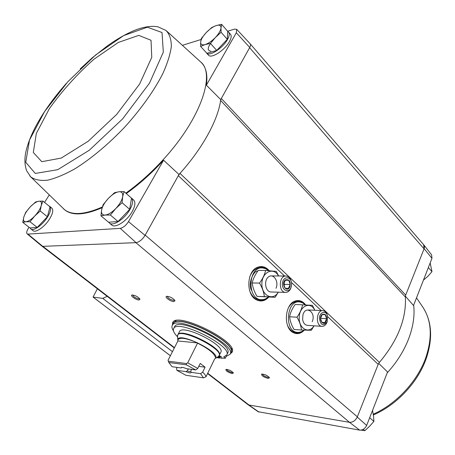 <?xml version="1.0" encoding="UTF-8"?>
<svg xmlns="http://www.w3.org/2000/svg" width="455" height="455" viewBox="0 0 455 455"><rect width="100%" height="100%" fill="white"/><g stroke="black" fill="none" stroke-linecap="round" stroke-linejoin="round"><path stroke-width="0.68" d="M258.065 411.684L359.695 430.146C362.692 430.237 365.012 428.667 366.662 425.442L387.552 371.974L378.702 363.369M201.292 62.551C206.104 67.186 207.793 74.734 206.377 85.187L236.316 32.749L249.738 47.491L221.329 98.49L220.601 100.447L221.329 98.49L405.689 295.107L405.371 296.973C406.497 318.642 397.841 340.448 379.402 362.396L378.19 364.347L357.255 417.053C355.4 420.653 352.813 422.411 349.503 422.331L359.695 430.146M405.399 296.211L413.515 305.533L431.966 258.309L431.613 254.845L423.85 244.949M405.689 295.107L424.134 248.68L431.966 258.309M366.662 425.442L357.255 417.053M228.7 32.191L230.457 34.205C231.686 35.666 231.322 38.157 229.371 41.689C224.713 50.317 211.325 58.894 208.509 55.209L208.39 55.078M236.316 32.749L236.691 29.336L234.501 29.109L227.642 31.241M182.961 45.13L201.087 39.5M206.377 85.187L220.72 99.582M178.986 174.487L179.981 173.389L178.32 175.687L178.986 174.487L163.555 160.2L128.486 221.63L145.06 235.389L178.32 175.687L284.614 276.02M41.758 246.001L42.73 246.348L27.948 234.103L27.158 233.87C26.31 233.023 26.617 231.339 28.068 228.814L29.04 227.255M44.567 202.418L48.975 195.371M100.942 215.818L108.569 222.222L118.038 221.528L129.681 209.334L131.518 198.158L124.044 191.578L122.657 196.753L122.088 202.737L115.803 208.521L110.366 215.027L105.196 215.067L100.942 215.818L101.641 209.84L103.166 204.648L108.438 198.317L114.552 192.692L118.852 191.777L124.044 191.578M210.898 51.205C206.877 50.607 207.446 47.098 212.604 40.671M200.621 46.416L206.883 53.286L216.734 50.431L227.295 39.323L227.739 31.349L221.602 24.331L220.999 27.88L221.085 32.265L215.42 37.469L210.449 43.453L205.154 44.562L200.621 46.416L200.661 42.008L201.389 38.413L206.223 32.584L211.746 27.51L216.301 25.543L221.602 24.331M22.75 222.364L29.933 227.949L37.23 227.415L47.394 216.722L50.01 206.82L42.941 201.099L41.195 205.7L40.222 210.995L34.705 216.062L29.996 221.756L25.952 221.75L22.75 222.364L23.808 217.075L25.645 212.462L30.235 206.9L35.615 201.963L38.863 201.218L42.941 201.099M423.616 244.676L424.134 248.68M249.624 47.695L424.06 248.868L424.367 247.85L424.339 245.979L423.685 244.756L250.227 43.868M247.639 404.381L248.845 404.984L349.309 422.297C352.784 422.479 355.457 420.653 357.34 416.831L145.202 235.138M247.708 404.438L248.999 405.007L207.725 373.242M42.73 246.348L135.88 242.663L349.503 422.331M268.831 297.075C265.191 300.943 261.176 301.915 256.791 300.004C245.626 295.409 246.468 270.657 257.871 267.176C262.131 265.748 265.919 266.92 269.246 270.702M304.355 330.114C300.983 333.634 297.342 334.505 293.447 332.719C282.919 328.197 284.602 303.525 295.568 300.926C299.492 299.862 302.876 301.21 305.726 304.981M259.009 412.111L248.845 404.984M172.417 325.132L172.627 322.709C176.347 310.845 239.29 342.086 232.084 352.227L230.281 353.853M173.844 301.602C170.602 301.591 164.118 296.882 166.615 296.336C170.062 296.558 172.855 298.008 175.004 300.687L173.844 301.602M268.12 378.429C263.513 377.07 261.358 375.625 261.659 374.09C264.776 374.226 267.398 375.443 269.525 377.752L268.12 378.429M232.198 373.572C227.83 372.253 225.743 370.859 225.936 369.392C228.899 369.585 231.396 370.785 233.415 372.986L232.198 373.572M139.008 300.027C136.062 300.016 129.703 295.471 132.001 294.999C135.283 295.289 137.95 296.705 139.998 299.253L139.008 300.027M49.737 206.394L51.739 208.02C53.553 209.761 52.905 213.304 49.788 218.645C45.113 226.482 35.871 233.119 33.09 230.719L32.942 230.605M131.444 198.044L133.508 199.859C135.692 201.992 135.26 205.887 132.217 211.541C127.144 220.8 115.502 228.478 111.845 225.111L111.623 224.924M63.745 208.993L64.764 209.886C72.317 215.892 84.778 215.164 102.153 207.69M126.291 193.557C139.202 184.349 151.629 173.23 163.555 160.2M27.948 234.103L120.262 228.364C123.22 227.716 125.961 225.47 128.486 221.63M236.748 29.399L250.079 43.697C250.762 44.453 250.648 45.716 249.738 47.491M145.06 235.389C142.347 239.592 139.349 242.014 136.062 242.657L135.88 242.663M120.262 228.364L136.062 242.657M97.393 288.8L93.047 297.081L102.733 298.372L107.209 296.353M379.402 362.396L179.981 173.389C202.492 148.438 217.99 119.949 220.601 100.447L405.371 296.973M139.639 298.634L138.826 298.901C135.402 298.042 133.366 296.728 132.724 294.959L132.724 294.954M233.023 372.406L232.044 372.554C229.11 371.775 227.301 370.7 226.624 369.335M269.127 377.161L267.967 377.371C264.821 376.547 262.95 375.426 262.364 374.016M174.635 300.055L173.662 300.419C170.045 299.555 167.929 298.184 167.321 296.324L167.349 296.273M172.82 324.347L172.86 322.333M232.243 351.812L230.662 353.057M130.938 197.646L131.233 197.857C133.412 199.984 132.968 203.874 129.903 209.533C124.806 218.804 113.159 226.51 109.519 223.16L108.688 222.211M227.733 31.486L228.586 32.066C229.803 33.516 229.439 36.008 227.477 39.539C222.796 48.173 209.402 56.79 206.604 53.116L206.172 52.507M48.918 205.939L49.595 206.28C51.398 208.015 50.733 211.552 47.604 216.899C42.906 224.747 33.659 231.402 30.894 229.013L30.087 227.938M47.394 216.722L40.222 210.995M37.23 227.415L29.996 221.756M25.952 221.75C23.677 221.807 22.966 220.248 23.808 217.075C24.871 213.776 27.01 210.386 30.235 206.9C33.516 203.527 36.394 201.633 38.863 201.218C41.183 201.059 41.957 202.555 41.195 205.7C40.188 209.016 38.021 212.474 34.705 216.062C31.327 219.52 28.409 221.414 25.952 221.75M227.295 39.323L221.085 32.265M216.734 50.431L210.449 43.453M205.154 44.562C202.026 45.392 200.53 44.544 200.661 42.008C201.047 39.312 202.902 36.167 206.223 32.584C209.658 29.052 213.02 26.709 216.301 25.543C219.464 24.616 221.028 25.395 220.999 27.88C220.692 30.576 218.832 33.772 215.42 37.469C211.871 41.098 208.453 43.458 205.154 44.562M118.038 221.528L110.366 215.027M129.681 209.334L122.088 202.737M105.196 215.067C102.221 215.158 101.038 213.418 101.641 209.84C102.5 206.115 104.769 202.276 108.438 198.317C112.197 194.478 115.667 192.294 118.852 191.777C121.877 191.549 123.146 193.21 122.657 196.753C121.872 200.501 119.585 204.42 115.803 208.521C111.913 212.474 108.375 214.658 105.196 215.067M372.543 410.382L373.544 416.149L373.896 421.398L369.614 426.244L364.842 430.669L360.969 430.134M369.676 417.73L373.896 421.398M363.255 429.327L364.842 430.669M428.36 267.546L431.977 271.652L427.99 276.202L423.446 280.121M430.168 262.916L431.977 271.652M198.789 366.36L205.08 367.191L200.223 363.437L197.766 368.448L195.701 369.955L186.328 368.669C183.991 367.612 182.347 367.196 181.397 367.412L181.073 367.953L172.07 366.719L168.873 362.521L186.431 364.83L186.482 363.556L187.722 362.823L197.646 342.939C186.186 337.985 179.583 337.007 177.837 339.999L177.78 341.176L168.06 360.292L168.873 362.521M182.142 367.35L181.073 367.953M205.08 367.191L202.646 372.19L200.587 373.686L191.197 372.361L190.685 371.337L191.64 369.397M177.143 367.412L176.563 368.567L176.91 370.342L185.936 371.616L187.318 370.865L188.273 368.937M202.646 372.19C204.687 374.061 205.808 375.597 206.001 376.803L214.646 358.955M187.722 362.823L197.766 368.448M168.191 360.678L168.06 360.292M186.431 364.83L195.701 369.955M200.587 373.686L203.516 377.843L185.845 375.261L176.91 370.342M206.001 376.803L203.516 377.843M191.197 372.361C191.02 373.316 189.269 373.066 185.936 371.616M220.817 352.221C225.708 345.26 182.034 323.579 179.446 331.684L177.82 334.869C180.362 326.849 224.11 348.57 219.259 355.44L220.817 352.221M173.474 330.882C171.979 328.658 171.558 326.866 172.223 325.513C175.795 314.069 237.055 344.475 230.099 354.24L226.232 356.379M173.617 328.658L174.595 326.758C177.899 316.265 234.035 344.128 227.671 353.103L226.749 355.031C233.079 346.13 176.881 318.233 173.617 328.658C172.758 330.586 174.072 333.305 177.552 336.797M218.554 356.35L220.942 358.256L225.367 358.193L226.277 356.282L225.93 356.003M172.223 325.513L173.036 323.932C176.648 312.426 237.851 342.808 230.867 352.636L230.099 354.24M231.675 348.291L231.629 351.033L230.941 352.477C237.925 342.638 176.728 312.261 173.122 323.772L173.85 322.35L176.011 320.656M216.699 357.59L219.52 358.091L217.905 356.805M219.52 358.091L219.856 357.391M225.367 358.193L223.729 356.885L226.749 355.031M218.844 356.066L221.938 357.238L219.213 355.537M177.859 340.96L197.646 342.939M168.424 361.207L186.482 363.556M190.685 371.337C190.287 371.735 189.166 371.576 187.318 370.865M268.587 270.651L265.64 268.655L262.393 267.904C247.964 266.619 246.855 299.526 261.352 299.657C263.843 299.788 266.141 298.924 268.234 297.052M261.909 267.904L260.334 267.904C255.608 268.046 252.076 271.015 249.744 276.816M249.505 290.29C251.518 295.943 254.783 299.037 259.293 299.578L259.794 299.595M278.244 292.178C273.108 301.381 261.506 295.665 261.875 283.772C261.921 271.885 273.694 266.607 278.511 275.975M271.146 291.979C265.441 292.195 263.422 280.445 268.564 276.85C273.563 272.977 279.194 281.793 275.975 288.311M278.648 275.975L276.321 271.407L265.612 270.429C264.662 274.638 262.637 278.858 259.532 283.095C262.216 287.64 263.832 292.15 264.378 296.626L275.121 297.291L278.312 292.178M275.121 297.291L257.001 296.376C254.356 291.917 252.747 287.446 252.167 282.97C253.162 278.744 255.187 274.558 258.241 270.418L265.612 270.429M252.167 282.97L259.532 283.095M257.001 296.376L264.378 296.626M289.875 286.906C286.735 293.708 280.371 283.533 285.49 279.836C289.443 279.057 290.899 281.412 289.875 286.906M283.624 283.971L285.473 280.001L288.777 280.274L290.233 284.483L288.407 288.436L285.097 288.197L283.624 283.971M290.859 287.827C288.254 293.788 281.281 289.71 282.47 282.828C283.488 275.895 291.012 276.31 291.587 283.226L291.507 285.672L290.859 287.827M291.427 286.098L290.643 288.652C289.408 291.154 287.714 292.4 285.564 292.383C278.238 292.372 278.784 275.326 286.076 276.031C288.942 276.418 290.745 278.579 291.484 282.521M283.943 285.575L284.5 284.375L290.233 284.483M285.313 280.229L288.777 280.274M284.5 284.375L283.954 282.805M305.271 304.958L302.558 302.78L299.487 301.887C286.246 300.129 284.096 331.786 297.462 332.383C299.748 332.588 301.887 331.826 303.872 330.097M299.066 301.87L297.422 301.807C293.811 301.699 290.808 303.684 288.402 307.768M287.475 325.279C289.329 329.431 291.968 331.746 295.397 332.224L295.824 332.258M313.99 325.808C308.956 334.488 298.474 328.573 299.225 317.163C299.68 305.743 310.674 301.085 314.786 310.259M307.461 325.376C304.93 325.058 303.314 323.113 302.626 319.535L302.933 314.894C305.709 304.617 316.441 312.653 312.187 321.679M314.86 310.264L312.426 305.356L302.564 304.81C301.784 308.968 299.919 313.097 296.978 317.198C299.538 321.543 301.028 325.82 301.443 330.012L311.339 330.273L314.081 325.814M301.443 330.012L294.038 329.477C291.513 325.211 290.028 320.974 289.579 316.771C290.404 312.602 292.264 308.507 295.164 304.503L302.564 304.81M289.579 316.771L296.978 317.198M326.269 321.02C323.386 327.663 317.533 318.136 322.237 314.399C325.865 313.501 327.208 315.707 326.269 321.02M320.513 318.426L322.214 314.553L325.251 314.689L326.593 318.676L324.915 322.538L321.873 322.43L320.513 318.426M327.179 321.867C323.164 326.553 320.565 325.285 319.382 318.068C319.791 311.658 326.218 310.191 327.611 316.1L327.179 321.867M327.259 321.674L326.889 322.584C325.678 325.16 324.034 326.411 321.952 326.332C315.224 326.081 316.282 309.718 322.953 310.651C325.098 310.958 326.588 312.562 327.424 315.463L327.464 315.599M321.827 322.345L324.915 322.538M320.582 318.961L320.849 318.346L326.593 318.676M320.849 318.346L320.656 317.778M291.484 282.51L321.213 310.566M327.748 316.737L378.19 364.347M42.867 246.343L174.487 347.654M102.733 298.372L172.451 351.652M93.144 297.121L170.386 355.719M303.826 330.137C300.653 333.378 297.223 334.254 293.543 332.764M295.215 301.045L295.244 301.034C299.037 299.999 302.336 301.255 305.14 304.81M302.928 330.848C300.755 332.787 298.412 333.64 295.892 333.413L294.777 333.214M296.484 300.744L298.071 300.687C300.414 300.874 302.501 301.983 304.321 304.008M301.597 331.627L295.955 333.418M295.568 300.926L298.071 300.687L303.081 303.081M299.379 332.332C296.996 333.339 294.652 333.248 292.343 332.053M293.953 301.614C296.364 300.692 298.696 300.869 300.954 302.137M268.342 297.058C264.907 300.664 261.102 301.671 256.938 300.078M257.507 267.324L257.558 267.307C261.716 265.902 265.441 267.022 268.723 270.662M267.898 297.348C265.498 299.794 262.802 300.943 259.816 300.789L258.468 300.59M259.054 266.869L260.937 266.715C263.724 266.835 266.198 268.075 268.359 270.441M266.385 298.417L263.274 300.22L259.919 300.795M257.871 267.176L260.505 266.715L262.495 266.971L264.776 267.853L266.886 269.32M263.815 299.453C261.051 300.744 258.298 300.692 255.562 299.293M256.108 268.052C258.889 266.761 261.636 266.806 264.349 268.194M125.825 193.142C139.179 183.615 151.981 172.075 164.227 158.528C200.865 118.311 215.727 73.682 200.655 61.925M63.291 208.589L64.326 209.505C71.987 215.585 84.664 214.743 102.358 206.985M29.876 175.977L30.667 176.824C34.705 179.816 40.347 180.936 47.599 180.186C55.692 178.286 64.934 174.407 75.32 168.555C91.449 158.454 108.927 143.797 125.171 126.632C141.283 108.648 153.762 91.125 162.6 74.074C167.423 63.461 170.341 54.173 171.359 46.217C171.279 39.198 169.465 33.937 165.904 30.422L158.067 26.856C151.942 25.651 144.491 26.669 135.715 29.911C126.757 33.477 117.288 38.817 107.312 45.932L92.405 57.694L80.211 68.87M44.596 111.566L29.507 140.072L25.753 162.316L35.285 173.435L57.722 169.681L89.248 150.269L122.651 118.863L149.479 83.18L163.322 52.149L162.02 32.532L147.414 27.203L123.669 35.587L95.624 54.981L67.88 81.695L44.596 111.566M49.362 108.671L36.337 133.417L33.306 152.47L41.792 161.69L61.237 158.078L88.219 141.243L116.685 114.415L139.651 83.987L151.765 57.358L151.026 40.267L138.747 35.376L118.328 42.434L93.935 59.241C77.031 74.279 62.176 90.755 49.362 108.671M413.68 305.112C414.858 315.594 413.157 326.889 408.573 338.986C403.841 351.112 396.714 362.425 387.182 372.918M416.507 297.877L422.905 307.25C431.732 320.843 432.591 337.94 425.482 358.551C416.99 381.819 396.043 404.142 373.299 414.192M197.51 343.155C208.185 348.467 214.157 353.199 215.425 357.351M177.808 340.164C177.046 330.415 223.274 353.364 215.05 358.654M177.53 336.501L177.524 336.359C176.182 325.115 228.023 350.845 218.252 356.578L218.133 356.657M93.047 297.081L170.375 355.742M41.928 246.132L174.322 347.978M207.571 373.561L247.821 404.523M295.892 333.413L293.64 332.81M259.816 300.789L257.081 300.141M251.587 290.415C247.457 283.647 253.839 270.133 257.752 271.106M27.158 233.87L41.837 246.07M258.167 411.752L247.918 404.592M109.519 223.16L111.845 225.111M206.604 53.116L208.509 55.209M30.894 229.013L33.09 230.719M66.322 83.43C58.121 92.689 50.863 102.091 44.544 111.634C34.688 126.587 28.426 140.168 25.764 152.391C24.399 159.193 24.695 165.301 26.646 170.722L30.667 176.824L64.764 209.886M200.644 61.908L166.74 31.116M373.396 414.937C396.305 405.172 417.28 383.07 425.829 359.677C433.035 339.077 432.057 321.6 422.905 307.25M168.942 362.783L168.105 360.44M215.027 358.676L218.252 356.578L219.259 355.44M177.803 340.198L177.524 336.359L177.82 334.869M261.352 299.657L259.293 299.578M285.831 276.031L271.413 275.918M285.564 292.383L270.896 291.974M297.462 332.383L295.397 332.224M322.743 310.64L308.257 309.946M321.952 326.332L307.25 325.359"/></g></svg>
